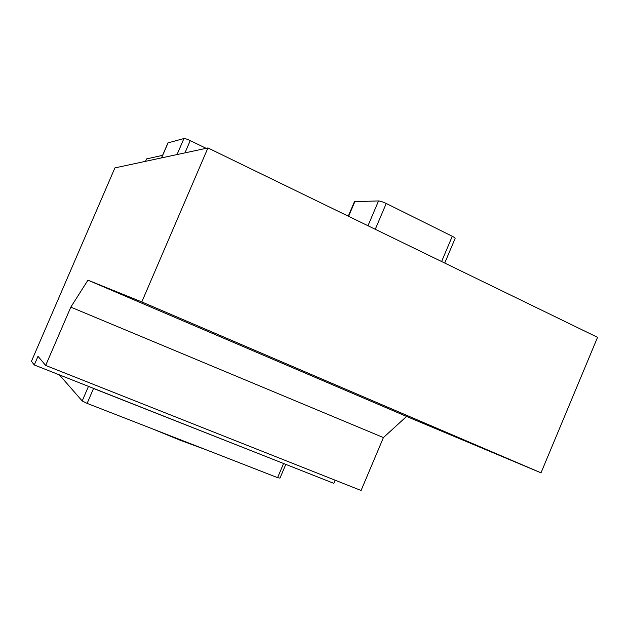 <?xml version="1.0" encoding="UTF-8"?>
<svg xmlns="http://www.w3.org/2000/svg" width="629" height="629" viewBox="0 0 629 629"><rect width="100%" height="100%" fill="white"/><g stroke="black" fill="none" stroke-linecap="round" stroke-linejoin="round"><path stroke-width="0.94" d="M45.673 365.441L361.077 490.486L383.423 437.572L406.562 416.437L541.003 472.835L597.55 337.333L207.932 147.949L114.91 167.896L31.45 361.274L34.273 364.954L38.007 356.305L45.673 365.441L70.818 307.133L87.942 280.164L141.8 301.928L207.932 147.949M162.581 155.339L146.565 158.925L145.527 161.331M335.155 480.21L333.826 483.355L34.273 364.954M383.423 437.572L70.818 307.133M406.562 416.437L87.942 280.164M541.003 472.835L141.8 301.928M167.943 142.901L183.935 138.537C185.028 138.466 187.127 139.158 190.233 140.613L206.139 148.334M354.457 201.634L378.524 200.942C380.348 201.068 382.919 201.909 386.23 203.474L452.282 236.276C454.342 237.322 455.286 238.045 455.121 238.446L444.727 263.048M59.409 374.892L82.202 400.964L88.477 386.379M82.202 400.964L87.124 403.386L93.532 388.486L284.151 463.722M92.29 387.889L93.532 388.486M87.124 403.386L277.593 477.647L283.561 463.589M277.593 477.647L279.984 478.111L285.81 464.375M152.485 428.868L180.476 440.355L205.652 449.601M190.233 140.613L184.957 152.871M168.077 142.799L161.574 157.887M183.935 138.537L177.04 154.569M452.282 236.276L441.605 261.53M386.23 203.474L375.269 229.286M354.937 201.429L348.6 216.321M378.524 200.942L367.989 225.748M161.48 157.91L167.951 142.877M348.277 216.164L354.489 201.571"/></g></svg>
